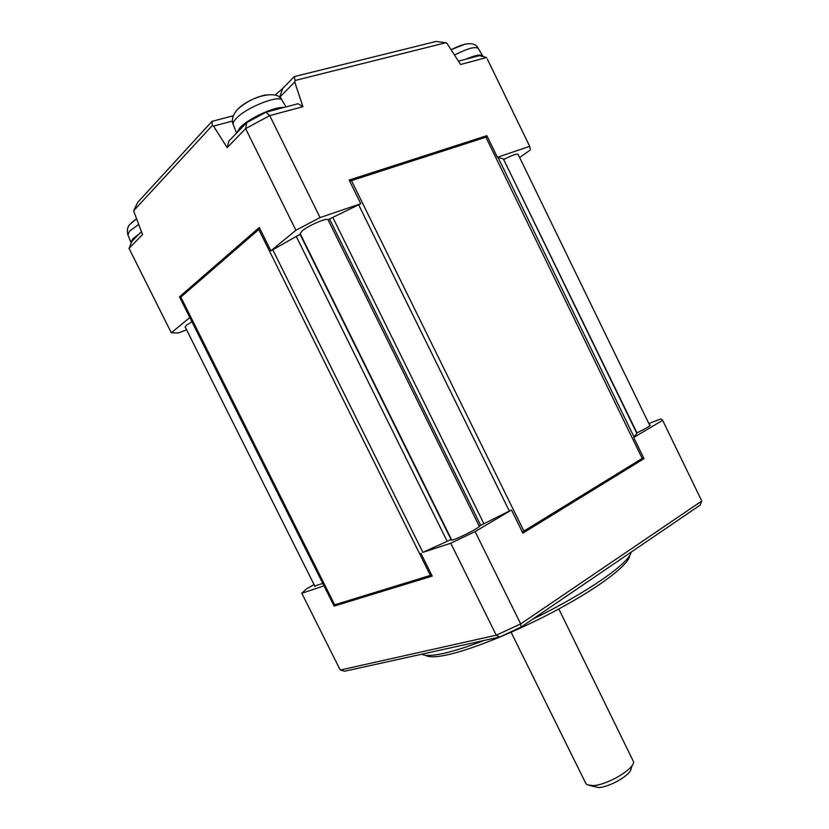 <?xml version="1.0" encoding="UTF-8"?>
<svg xmlns="http://www.w3.org/2000/svg" width="829" height="829" viewBox="0 0 829 829"><rect width="100%" height="100%" fill="white"/><g stroke="black" fill="none" stroke-linecap="round" stroke-linejoin="round"><path stroke-width="1.24" d="M239.882 127.77C248.182 118.64 274.679 106.413 283.777 107.49L265.891 112.226L246.741 122.609L236.752 132.93L239.882 127.77M246.741 122.609L245.622 128.64L227.146 147.624L228.856 141.096L236.752 132.93M283.777 107.49L297.994 103.718L302.917 106.713L269.726 115.604L265.891 112.226M269.726 115.604L245.622 128.64L295.901 230.255L320.067 217.561L269.726 115.604M302.917 106.713L294.73 81.936L280.285 96.703L281 98.858M279.549 97.439L282.73 88.465L294.243 76.61L436.095 41.45L445.784 42.756L295.165 80.465L294.73 81.936M232.503 121.055L213.509 126.091L227.146 147.624M320.067 217.561L360.791 203.727L349.144 180.069L486.872 135.676L497.39 157.303L529.69 146.329L530.363 149.925L519.638 157.531M487.317 59.004L529.69 146.329M458.447 61.18L479.431 55.626L486.602 57.533L460.582 64.496L447.173 43.647L445.784 42.756M186.587 329.807L178.245 332.957L171.313 332.781L189.841 317.538L179.489 296.844L259.29 227.488L270.876 250.845L295.901 230.255M213.509 126.091L212.359 125.49L133.604 210.815L142.526 234.555L129.044 248.41L131.894 241.394L141.355 231.602M171.313 332.781L129.044 248.41M295.165 80.465L294.243 76.61M133.604 210.815L137.769 202.286L211.996 121.366L233.343 115.759M275.083 95.066L282.73 88.465M211.996 121.366L212.359 125.49M497.39 157.303L503.369 158.919L636.817 433.318L634.092 437.09L498.011 157.355M649.905 425.702L518.094 154.339C516.809 153.52 512.115 155.21 503.991 159.386L503.369 158.919M360.791 203.727L328.015 219.737C327.175 217.488 308.398 225.55 302.212 230.845L300.191 233.674M270.876 250.845L296.295 236.452L447.163 541.316L422.863 552.373L272.772 249.736M300.44 234.192L296.295 236.452M323.901 585.647L333.548 604.942L334.667 604.818L180.815 297.103L180.152 298.139L179.883 297.621M191.955 321.756L186.338 325.31L185.157 326.958M189.841 317.538L323.984 585.823L301.797 593.274L306.398 588.932L314.056 584.59M333.776 605.398L189.986 317.818M522.311 531.99L523.887 531.068L351.465 180.618L349.734 181.25M351.465 180.618L485.898 137.189L642.216 458.447L643.48 457.587M487.421 136.806L485.898 137.189M465.577 59.294C475.411 55.108 481.152 54.02 482.799 56.03L482.934 56.548M451.567 540.083L451.245 539.41L451.017 539.98C451.525 541.928 480.779 527.493 479.742 525.814L511.493 510.001L475.11 531.596L450.748 543.213L422.863 552.373M629.739 555.326C629.605 563.741 602.735 584.922 561.793 607.336C520.913 629.75 472.613 649.553 446.676 654.993C435.619 657.293 428.583 657.397 425.567 655.304M180.815 297.103L258.793 229.509L430.365 575.399L431.64 574.953M259.881 228.669L258.793 229.509M131.262 242.949L130.909 242.379L132.702 238.939L139.065 233.985M642.216 458.447L523.887 531.068M648.848 423.536L660.889 418.914L662.63 420.324L633.708 437.484L644.009 458.655L522.871 533.13L511.493 510.001M649.604 425.101L650.237 425.132C649.843 426.199 645.418 428.769 636.941 432.862L503.39 158.93M451.245 539.41L447.163 541.316M430.365 575.399L334.667 604.818M420.873 553.254L432.199 576.082L334.128 606.103L323.984 585.823M589.492 785.488L598.579 787.519C609.657 787.291 631.387 774.566 631.066 768.556L632.434 764.97M322.792 583.429L314.751 585.968M450.748 543.213L496.26 635.211L520.685 623.905L701.78 501.017L700.101 505.162L520.995 627.139L520.685 623.905L475.11 531.596M662.63 420.324L701.293 500.011M340.242 670.039L496.26 635.211L499.597 637.045L344.595 671.221L340.242 670.039L301.797 593.274M520.995 627.139L499.597 637.045M558.819 608.952L633.605 761.882C634.071 769.281 606.714 785.301 592.901 785.602L587.233 784.804L585.73 783.26M484.157 640.444C467.587 646.807 453.815 651.169 442.831 653.553C432.033 655.832 424.997 656.05 421.723 654.205M631.138 552.124C629.895 562.798 586.435 593.181 532.736 619.149M238.224 108.817C245.985 101.915 255.177 97.273 265.798 94.889M286.036 106.889L282.212 100.558C280.326 93.988 246.099 107.293 236.13 118.609C233.83 121.055 232.856 123.003 233.187 124.433L233.374 124.899M232.97 116.868L231.685 116.205M332.771 217.333L483.918 523.773M358.615 204.753L509.369 511.089M451.049 539.503L300.098 234.379M329.527 218.97L480.696 525.348M138.557 224.555L129.531 231.177L127.925 234.835M451.069 49.709L465.287 44.041M131.562 222.628L136.319 218.939L129.801 224.514C127.542 226.742 126.878 230.099 127.821 234.576L130.909 242.379M482.696 55.864L478.312 48.548C475.577 46.196 467.639 48.362 454.51 55.056M236.586 133.106L233.187 124.433C231.509 120.371 232.524 115.873 236.244 110.931C246.793 97.874 278.026 88.081 282.109 100.382M300.129 233.56L451.753 540.062M185.126 326.906L315.03 586.517M511.13 632.289L585.885 783.571M328.015 219.726L479.359 526.425M451.09 49.74C465.815 42.155 474.862 41.699 478.219 48.393"/></g></svg>
